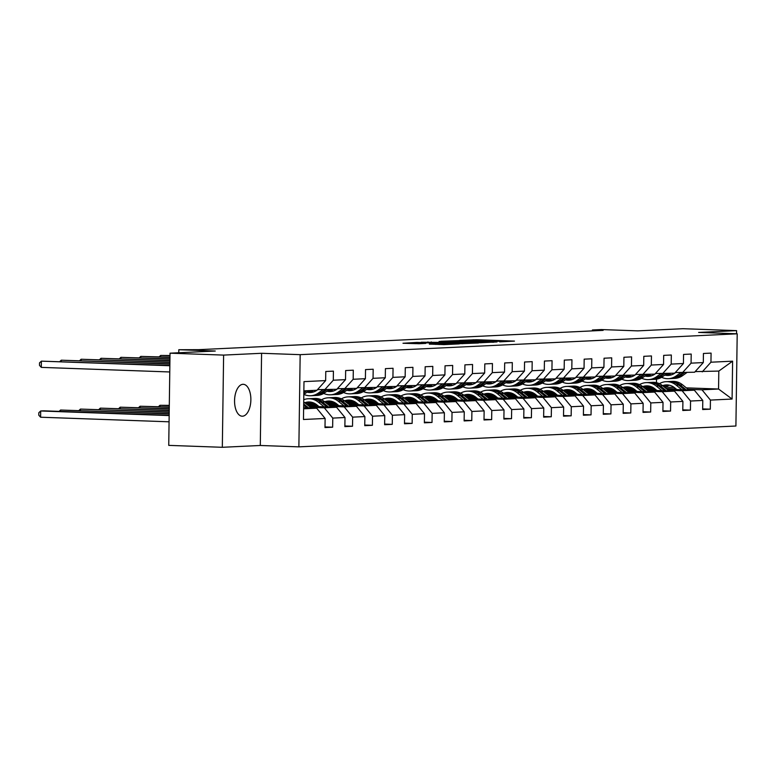 <?xml version="1.0" encoding="UTF-8"?>
<svg xmlns="http://www.w3.org/2000/svg" width="776" height="776" viewBox="0 0 776 776"><rect width="100%" height="100%" fill="white"/><g stroke="black" fill="none" stroke-linecap="round" stroke-linejoin="round"><path stroke-width="1.16" d="M499.686 341.857L514.469 341.1L476.6 339.743L459.722 340.392L498.085 341.246L501.917 341.547L499.686 341.857M242.5 416.198A15.956 8.138 92 0 0 250.861 400.203A15.956 8.138 92 0 0 243.286 384.304A15.956 8.138 92 0 0 242.936 384.304A15.956 8.138 92 0 0 234.565 400.3A15.956 8.138 92 0 0 242.151 416.198A15.956 8.138 92 0 0 242.5 416.198M429.39 344.098L444.221 344.622L459.324 343.884L416.906 342.42L402.996 343.254L419.185 343.729L425.849 343.39L415.082 342.817L424.976 342.75L453.116 343.894L429.39 344.185M736.54 333.787L736.589 330.625L683.006 328.704L637.765 330.867L601.332 329.558L592.408 329.984L603.127 330.372L198.452 349.675L178.819 349.724L178.781 352.76M223.614 355.098L222.324 447.296L260.3 445.482L261.58 353.284L223.614 355.098L170.031 353.177L215.262 351.024L178.819 349.724M261.58 353.284L300.166 354.661L737.2 333.806L735.91 426.014L298.876 446.86L300.166 354.661M736.589 330.625L698.623 332.429L737.2 333.806M479.772 342.759L497.028 341.935L459.159 340.577L440.7 341.304L479.772 342.759M478.433 342.992L460.323 343.681L421.252 342.235L449.983 342.468L454.513 342.235L439.08 341.479L478.433 342.992M222.324 447.296L168.741 445.375L170.031 353.177M324.998 426.926L332.642 427.198L332.768 418.099L345 417.517L344.874 426.616L352.517 426.247L352.644 417.149L364.875 416.566L364.749 425.665L372.393 425.296L372.519 416.208L384.75 415.616L384.624 424.714L392.268 424.356L392.394 415.257L404.626 414.675L404.5 423.764L412.143 423.405L412.269 414.306L424.501 413.724L424.375 422.823L432.019 422.454L432.154 413.356L444.386 412.774L444.26 421.872L451.904 421.504L452.03 412.415L464.261 411.823L464.135 420.922L471.779 420.553L471.905 411.464L484.137 410.882L484.011 419.971L491.654 419.612L491.78 410.514L504.012 409.932L503.886 419.03L511.529 418.662L511.656 409.563L523.887 408.981L523.761 418.08L531.405 417.711L531.531 408.622L543.763 408.03L543.637 417.129L551.28 416.76L551.416 407.672L563.648 407.09L563.512 416.178L571.165 415.82L571.291 406.721L583.523 406.139L583.397 415.228L591.04 414.869L591.167 405.77L603.398 405.188L603.272 414.287L610.916 413.918L611.042 404.82L623.273 404.238L623.147 413.336L630.791 412.968L630.917 403.879L643.149 403.297L643.023 412.386L650.666 412.027L650.792 402.928L663.024 402.346L662.898 411.435L670.542 411.076L670.677 401.978L682.909 401.396L682.773 410.494L690.427 410.126L690.553 401.027L702.784 400.445L702.658 409.544L710.302 409.175L710.428 400.086L732.088 399.048L732.612 361.17L718.809 371.074L695.15 371.617M332.642 427.198L324.998 427.557L325.125 418.468L303.464 419.496L303.988 381.627L325.648 380.589L325.774 371.491L333.418 371.132L333.292 380.221L345.524 379.639L345.65 370.55L353.303 370.181L353.167 379.28L365.399 378.688L365.535 369.599L373.178 369.23L373.052 378.329L385.284 377.747L385.41 368.649L393.054 368.28L392.928 377.378L405.159 376.796L405.285 367.698L412.929 367.339L412.803 376.428L425.035 375.846L425.161 366.757L432.804 366.388L432.678 375.487L444.91 374.895L445.036 365.806L452.68 365.438L452.553 374.536L464.785 373.954L464.911 364.856L472.565 364.487L472.429 373.586L484.66 373.004L484.796 363.905L492.44 363.546L492.314 372.635L504.545 372.053L504.672 362.955L512.315 362.596L512.189 371.694L524.421 371.103L524.547 362.014L532.19 361.645L532.064 370.744L544.296 370.162L544.422 361.063L552.066 360.695L551.94 369.793L564.171 369.211L564.298 360.113L571.941 359.754L571.815 368.842L584.047 368.26L584.173 359.162L591.816 358.803L591.69 367.892L603.922 367.31L604.058 358.221L611.701 357.852L611.575 366.951L623.807 366.369L623.933 357.27L631.577 356.902L631.451 366L643.682 365.418L643.808 356.32L651.452 355.951L651.326 365.05L663.558 364.468L663.684 355.369L671.327 355.01L671.201 364.099L683.433 363.517L683.559 354.428L691.203 354.06L691.077 363.158L703.308 362.567L703.434 353.478L711.078 353.109L710.952 362.208L732.612 361.17M309.139 406.265L336.561 407.245L324.329 407.827L310.468 407.332M317.491 389.63L336.813 389.3L345.524 379.639M324.329 407.827L332.768 418.099M336.561 407.245L345 417.517M333.292 380.221L324.581 389.882M329.014 405.315L356.436 406.294L344.204 406.876L330.343 406.381M318.199 405.945L308.315 405.596M316.88 404.878L307.558 404.548M337.376 388.689L356.688 388.349L365.399 378.688M344.204 406.876L352.644 417.149M356.436 406.294L364.875 416.566M353.167 379.28L344.457 388.941M348.89 404.364L376.321 405.344L364.089 405.926L350.219 405.431M338.074 405.004L328.19 404.645M315.987 404.209L308.353 403.937M336.755 403.937L327.433 403.598M309.255 403.355L314.096 403.132M357.251 387.738L376.564 387.408L385.284 377.747M364.089 405.926L372.519 416.208M376.321 405.344L384.75 415.616M373.052 378.329L364.332 387.99M368.775 403.423L396.196 404.403L383.965 404.985L370.094 404.49M357.959 404.053L348.065 403.704M335.863 403.268L328.238 402.986M356.63 402.986L347.318 402.657M329.131 402.414L333.971 402.181M377.126 386.787L396.449 386.458L405.159 376.796M383.965 404.985L392.394 415.257M396.196 404.403L404.626 414.675M392.928 377.378L384.217 387.04M388.65 402.472L416.072 403.452L403.84 404.034L389.969 403.539M377.834 403.103L367.94 402.754M355.738 402.317L348.114 402.046M376.505 402.036L367.194 401.706M349.006 401.464L353.846 401.231M397.002 385.837L416.324 385.507L425.035 375.846M403.84 404.034L412.269 414.306M416.072 403.452L424.501 413.724M412.803 376.428L404.092 386.089M408.525 401.522L435.947 402.501L423.715 403.084L409.844 402.589M397.71 402.152L387.825 401.803M375.613 401.367L367.989 401.095M396.381 401.085L387.069 400.755M368.881 400.513L373.731 400.28M416.877 384.886L436.199 384.556L444.91 374.895M423.715 403.084L432.154 413.356M435.947 402.501L444.386 412.774M432.678 375.487L423.968 385.148M428.4 400.571L455.822 401.551L443.591 402.133L429.729 401.638M417.585 401.211L407.701 400.852M395.488 400.416L387.864 400.144M416.266 400.144L406.944 399.805M388.757 399.562L393.607 399.339M436.752 383.945L456.075 383.616L464.785 373.954M443.591 402.133L452.03 412.415M455.822 401.551L464.261 411.823M452.553 374.536L443.843 384.198M448.276 399.621L475.698 400.61L463.466 401.192L449.605 400.697M437.46 400.261L427.576 399.902M415.373 399.465L407.74 399.194M436.141 399.194L426.819 398.854M408.642 398.621L413.482 398.389M456.637 382.995L475.95 382.665L484.66 373.004M463.466 401.192L471.905 411.464M475.698 400.61L484.137 410.882M472.429 373.586L463.718 383.247M468.151 398.68L495.583 399.659L483.351 400.241L469.48 399.747M457.336 399.31L447.451 398.961M435.249 398.524L427.615 398.253M456.016 398.243L446.695 397.913M428.517 397.671L433.357 397.438M476.512 382.044L495.825 381.714L504.545 372.053M483.351 400.241L491.78 410.514M495.583 399.659L504.012 409.932M492.314 372.635L483.594 382.296M488.036 397.729L515.458 398.709L503.226 399.291L489.355 398.796M477.221 398.36L467.327 398.01M455.124 397.574L447.5 397.302M475.892 397.293L466.58 396.963M448.392 396.72L453.233 396.488M496.388 381.094L515.71 380.764L524.421 371.103M503.226 399.291L511.656 409.563M515.458 398.709L523.887 408.981M512.189 371.694L503.478 381.355M507.911 396.779L535.333 397.758L523.102 398.34L509.231 397.845M497.096 397.419L487.202 397.06M474.999 396.623L467.375 396.352M495.767 396.342L486.455 396.012M468.267 395.77L473.108 395.547M516.263 380.153L535.585 379.823L544.296 370.162M523.102 398.34L531.531 408.622M535.333 397.758L543.763 408.03M532.064 370.744L523.354 380.405M527.787 395.828L555.209 396.808L542.977 397.399L529.106 396.905M516.971 396.468L507.087 396.109M494.875 395.673L487.25 395.401M515.642 395.401L506.33 395.062M488.143 394.829L492.993 394.596M536.138 379.202L555.461 378.872L564.171 369.211M542.977 397.399L551.416 407.672M555.209 396.808L563.648 407.09M551.94 369.793L543.229 379.454M547.662 394.887L575.084 395.867L562.852 396.449L548.991 395.954M536.846 395.517L526.962 395.168M514.75 394.732L507.126 394.46M535.527 394.45L526.206 394.121M508.018 393.878L512.868 393.645M556.014 378.251L575.336 377.922L584.047 368.26M562.852 396.449L571.291 406.721M575.084 395.867L583.523 406.139M571.815 368.842L563.104 378.504M567.537 393.936L594.959 394.916L582.727 395.498L568.866 395.003M556.722 394.567L546.837 394.218M534.625 393.781L527.001 393.51M555.403 393.5L546.081 393.17M527.893 392.928L532.743 392.695M575.889 377.301L595.211 376.971L603.922 367.31M582.727 395.498L591.167 405.77M594.959 394.916L603.398 405.188M591.69 367.892L582.98 377.553M587.413 392.986L614.844 393.965L602.603 394.548L588.741 394.053M576.597 393.626L566.713 393.267M554.51 392.831L546.876 392.559M575.278 392.549L565.956 392.22M547.778 391.977L552.619 391.744M595.774 376.36L615.087 376.03L623.807 366.369M602.603 394.548L611.042 404.82M614.844 393.965L623.273 404.238M611.575 366.951L602.855 376.612M607.298 392.035L634.72 393.015L622.488 393.607L608.617 393.102M596.472 392.675L586.588 392.316M574.385 391.88L566.752 391.608M595.153 391.608L585.832 391.269M567.654 391.036L572.494 390.803M615.649 375.409L634.972 375.08L643.682 365.418M622.488 393.607L630.917 403.879M634.72 393.015L643.149 403.297M631.451 366L622.73 375.662M627.173 391.094L654.595 392.074L642.363 392.656L628.492 392.161M616.357 391.725L606.463 391.376M594.261 390.939L586.637 390.658M615.028 390.658L605.716 390.328M587.529 390.085L592.369 389.853M635.525 374.459L654.847 374.129L663.558 364.468M642.363 392.656L650.792 402.928M654.595 392.074L663.024 402.346M651.326 365.05L642.615 374.711M647.048 390.144L674.47 391.123L662.238 391.705L648.367 391.211M636.233 390.774L626.339 390.425M614.136 389.988L606.512 389.717M634.904 389.707L625.592 389.377M607.404 389.135L612.254 388.902M655.4 373.508L674.722 373.178L683.433 363.517M662.238 391.705L670.677 401.978M674.47 391.123L682.909 401.396M671.201 364.099L662.491 373.76M666.923 389.193L694.345 390.173L682.114 390.755L668.243 390.26M656.108 389.824L646.224 389.474M634.011 389.038L626.387 388.766M654.789 388.757L645.467 388.427M627.28 388.184L632.13 387.951M675.275 372.558L694.598 372.228L703.308 362.567M682.114 390.755L690.553 401.027M694.345 390.173L702.784 400.445M691.077 363.158L682.366 372.82M686.333 387.864L718.557 389.019L701.989 389.804L688.128 389.31M675.983 388.883L666.099 388.524M653.887 388.087L646.262 387.816M665.779 387.137L674.179 387.437M647.155 387.234L652.005 387.011M701.989 389.804L710.428 400.086M718.809 371.074L718.557 389.019L732.088 399.048M710.952 362.208L702.241 371.869M260.3 445.482L298.876 446.86M592.408 329.984L592.398 330.886M656.457 382.684L656.506 379.154M303.61 408.816L316.686 408.195L303.629 407.73M325.648 380.589L316.938 390.25L303.862 390.871M316.686 408.195L325.125 418.468M654.236 388.495L651.248 388.63M645.942 388.058L654.255 388.349M702.668 408.904L710.302 409.175M682.783 409.854L690.427 410.126M626.057 388.999L634.38 389.3M634.361 389.436L631.373 389.581M662.908 410.805L670.542 411.076M606.182 389.95L614.505 390.25M614.485 390.386L611.498 390.532M643.032 411.746L650.666 412.027M586.307 390.9L594.629 391.201M594.6 391.337L591.613 391.482M623.157 412.696L630.791 412.968M566.432 391.851L574.754 392.142M574.725 392.287L571.737 392.423M603.282 413.647L610.916 413.918M546.556 392.801L554.879 393.092M554.85 393.228L551.862 393.374M583.407 414.597L591.04 414.869M526.681 393.742L534.994 394.043M534.974 394.179L531.987 394.324M563.522 415.548L571.165 415.82M506.796 394.693L515.118 394.994M515.099 395.13L512.111 395.275M543.646 416.489L551.28 416.76M486.921 395.644L495.243 395.935M495.224 396.08L492.236 396.216M523.771 417.44L531.405 417.711M467.045 396.594L475.368 396.885M475.349 397.031L472.351 397.166M503.896 418.39L511.529 418.662M447.17 397.535L455.493 397.836M455.464 397.972L452.476 398.117M484.02 419.341L491.654 419.612M427.295 398.486L435.617 398.786M435.588 398.922L432.601 399.068M464.145 420.282L471.779 420.553M407.419 399.436L415.732 399.737M415.713 399.873L412.725 400.018M444.26 421.232L451.904 421.504M387.534 400.387L395.857 400.678M395.838 400.823L392.85 400.959M424.385 422.183L432.019 422.454M367.659 401.328L375.982 401.628M375.962 401.764L372.975 401.91M404.509 423.133L412.143 423.405M347.784 402.278L356.106 402.579M356.087 402.715L353.099 402.86M384.634 424.074L392.268 424.356M327.909 403.229L336.231 403.53M336.202 403.665L333.214 403.811M364.759 425.025L372.393 425.296M308.033 404.18L316.356 404.471M316.327 404.616L313.339 404.752M344.884 425.975L352.517 426.247M493.555 342.022L454.455 340.955L493.555 342.274M462.564 343.031L469.257 342.711L452.583 342.623L462.564 343.031L462.554 343.72M669.416 385.206A15.84 13.609 -92.7 0 0 665.08 387.699M688.952 389.979L682.55 384.809A19.08 16.393 -92.7 0 0 672.423 381.375L669.998 381.491A19.08 16.393 -92.7 0 0 669.242 381.55M681.891 389.727L676.177 385.119A19.08 16.393 -92.7 0 0 666.05 381.676A19.08 16.393 -92.7 0 0 659.377 383.693M676.808 389.542L674.616 387.767A15.84 13.609 -92.7 0 0 666.206 384.915A15.84 13.609 -92.7 0 0 662.568 385.682M686.265 389.882L680.125 384.925A19.08 16.393 -92.7 0 0 669.998 381.491M663.975 386.807A15.84 13.609 87.3 0 1 668.184 384.993M666.05 381.676L668.476 381.559A19.08 16.393 87.3 0 1 678.602 385.003L684.577 389.824M667.418 384.925A15.84 13.609 -92.7 0 0 663.364 386.322M675.566 372.577L674.819 373.12A15.84 13.609 87.3 0 1 668.291 375.438A15.84 13.609 87.3 0 1 664.809 375.08M680.649 372.752L676.303 375.875A19.08 16.393 87.3 0 1 668.446 378.678A19.08 16.393 87.3 0 1 661.608 377.301M686.808 372.606L682.676 375.574A19.08 16.393 87.3 0 1 674.819 378.368L672.394 378.484A19.08 16.393 -92.7 0 0 680.261 375.691L684.383 372.722M671.453 374.847A15.84 13.609 87.3 0 1 668.039 373.498M682.861 372.79L678.728 375.768A19.08 16.393 87.3 0 1 670.862 378.562L668.446 378.678M665.672 374.459A15.84 13.609 -92.7 0 0 669.494 375.312M671.628 378.504A19.08 16.393 -92.7 0 0 672.394 378.484M670.26 375.177A15.84 13.609 87.3 0 1 666.322 373.993M649.531 386.157A15.84 13.609 -92.7 0 0 645.205 388.65M669.077 390.929L662.675 385.759A19.08 16.393 -92.7 0 0 652.548 382.325L650.123 382.442A19.08 16.393 -92.7 0 0 649.357 382.5M662.015 390.677L656.302 386.07A19.08 16.393 -92.7 0 0 646.175 382.626A19.08 16.393 -92.7 0 0 639.502 384.644M656.933 390.493L654.731 388.718A15.84 13.609 -92.7 0 0 646.33 385.866A15.84 13.609 -92.7 0 0 642.693 386.623M666.39 390.832L660.25 385.876A19.08 16.393 -92.7 0 0 650.123 382.442M644.099 387.757A15.84 13.609 87.3 0 1 648.309 385.944M646.175 382.626L648.6 382.51A19.08 16.393 87.3 0 1 658.717 385.953L664.692 390.774M647.543 385.866A15.84 13.609 -92.7 0 0 643.488 387.272M629.656 387.098A15.84 13.609 -92.7 0 0 625.32 389.6M649.202 391.88L642.79 386.71A19.08 16.393 -92.7 0 0 632.673 383.276L630.248 383.383A19.08 16.393 -92.7 0 0 629.481 383.441M642.14 391.628L636.427 387.011A19.08 16.393 -92.7 0 0 626.3 383.577A19.08 16.393 -92.7 0 0 619.626 385.594M637.057 391.444L634.855 389.668A15.84 13.609 -92.7 0 0 626.455 386.817A15.84 13.609 -92.7 0 0 622.818 387.573M646.515 391.783L640.375 386.826A19.08 16.393 -92.7 0 0 630.248 383.383M624.214 388.708A15.84 13.609 87.3 0 1 628.434 386.885M626.3 383.577L628.715 383.46A19.08 16.393 87.3 0 1 638.842 386.894L644.817 391.725M627.668 386.817A15.84 13.609 -92.7 0 0 623.613 388.213M655.691 373.518L654.934 374.061A15.84 13.609 87.3 0 1 648.416 376.389A15.84 13.609 87.3 0 1 644.934 376.03M660.774 373.702L656.428 376.826A19.08 16.393 87.3 0 1 648.571 379.619A19.08 16.393 87.3 0 1 641.733 378.251M666.933 373.557L662.801 376.525A19.08 16.393 87.3 0 1 654.934 379.319L652.519 379.435A19.08 16.393 -92.7 0 0 660.376 376.641L664.508 373.663M651.578 375.788A15.84 13.609 87.3 0 1 648.164 374.449M662.985 373.741L658.853 376.709A19.08 16.393 87.3 0 1 650.986 379.503L648.571 379.619M645.797 375.409A15.84 13.609 -92.7 0 0 649.619 376.263M651.753 379.454A19.08 16.393 -92.7 0 0 652.519 379.435M650.375 376.127A15.84 13.609 87.3 0 1 646.447 374.934M635.816 374.469L635.059 375.012A15.84 13.609 87.3 0 1 628.531 377.33A15.84 13.609 87.3 0 1 625.049 376.981M640.898 374.653L636.553 377.776A19.08 16.393 87.3 0 1 628.686 380.57A19.08 16.393 87.3 0 1 621.857 379.202M647.058 374.498L642.926 377.475A19.08 16.393 87.3 0 1 635.059 380.269L632.644 380.385A19.08 16.393 -92.7 0 0 640.501 377.592L644.633 374.614M631.703 376.738A15.84 13.609 87.3 0 1 628.288 375.4M643.1 374.692L638.978 377.66A19.08 16.393 87.3 0 1 631.111 380.453L628.686 380.57M625.922 376.35A15.84 13.609 -92.7 0 0 629.743 377.214M631.877 380.395A19.08 16.393 -92.7 0 0 632.644 380.385M630.5 377.068A15.84 13.609 87.3 0 1 626.572 375.885M609.781 388.048A15.84 13.609 -92.7 0 0 605.445 390.551M629.317 392.821L622.915 387.66A19.08 16.393 -92.7 0 0 612.788 384.217L610.372 384.333A19.08 16.393 -92.7 0 0 609.606 384.392M622.265 392.569L616.551 387.961A19.08 16.393 -92.7 0 0 606.425 384.527A19.08 16.393 -92.7 0 0 599.751 386.545M617.182 392.394L614.98 390.619A15.84 13.609 -92.7 0 0 606.58 387.757A15.84 13.609 -92.7 0 0 602.933 388.524M626.639 392.734L620.499 387.777A19.08 16.393 -92.7 0 0 610.372 384.333M604.339 389.659A15.84 13.609 87.3 0 1 608.559 387.835M606.425 384.527L608.84 384.411A19.08 16.393 87.3 0 1 618.967 387.845L624.942 392.666M607.792 387.767A15.84 13.609 -92.7 0 0 603.728 389.164M589.905 388.999A15.84 13.609 -92.7 0 0 585.57 391.502M609.441 393.772L603.039 388.611A19.08 16.393 -92.7 0 0 592.913 385.168L590.497 385.284A19.08 16.393 -92.7 0 0 589.731 385.342M602.38 393.519L596.666 388.912A19.08 16.393 -92.7 0 0 586.54 385.468A19.08 16.393 -92.7 0 0 579.876 387.486M597.307 393.345L595.105 391.56A15.84 13.609 -92.7 0 0 586.695 388.708A15.84 13.609 -92.7 0 0 583.057 389.474M606.764 393.675L600.624 388.718A19.08 16.393 -92.7 0 0 590.497 385.284M584.464 390.6A15.84 13.609 87.3 0 1 588.683 388.786M586.54 385.468L588.965 385.362A19.08 16.393 87.3 0 1 599.091 388.795L605.067 393.616M587.907 388.718A15.84 13.609 -92.7 0 0 583.853 390.115M570.03 389.95A15.84 13.609 -92.7 0 0 565.694 392.443M589.566 394.722L583.164 389.552A19.08 16.393 -92.7 0 0 573.037 386.118L570.612 386.235A19.08 16.393 -92.7 0 0 569.856 386.293M582.504 394.47L576.791 389.862A19.08 16.393 -92.7 0 0 566.664 386.419A19.08 16.393 -92.7 0 0 559.991 388.436M577.431 394.286L575.229 392.51A15.84 13.609 -92.7 0 0 566.82 389.659A15.84 13.609 -92.7 0 0 563.182 390.415M586.889 394.625L580.739 389.668A19.08 16.393 -92.7 0 0 570.612 386.235M564.588 391.55A15.84 13.609 87.3 0 1 568.808 389.736M566.664 386.419L569.089 386.303A19.08 16.393 87.3 0 1 579.216 389.746L585.191 394.567M568.032 389.668A15.84 13.609 -92.7 0 0 563.977 391.065M615.94 375.419L615.184 375.962A15.84 13.609 87.3 0 1 608.656 378.281A15.84 13.609 87.3 0 1 605.173 377.922M621.023 375.603L616.678 378.727A19.08 16.393 87.3 0 1 608.811 381.52A19.08 16.393 87.3 0 1 601.982 380.143M627.183 375.448L623.05 378.416A19.08 16.393 87.3 0 1 615.184 381.22L612.759 381.336A19.08 16.393 -92.7 0 0 620.625 378.533L624.758 375.565M611.827 377.689A15.84 13.609 87.3 0 1 608.403 376.341M623.225 375.632L619.093 378.61A19.08 16.393 87.3 0 1 611.236 381.404L608.811 381.52M606.046 377.301A15.84 13.609 -92.7 0 0 609.868 378.164M612.002 381.346A19.08 16.393 -92.7 0 0 612.759 381.336M610.625 378.019A15.84 13.609 87.3 0 1 606.696 376.835M596.065 376.37L595.308 376.913A15.84 13.609 87.3 0 1 588.78 379.231A15.84 13.609 87.3 0 1 585.298 378.872M601.148 376.544L596.802 379.668A19.08 16.393 87.3 0 1 588.935 382.471A19.08 16.393 87.3 0 1 582.107 381.094M607.298 376.399L603.165 379.367A19.08 16.393 87.3 0 1 595.308 382.161L592.883 382.277A19.08 16.393 -92.7 0 0 600.75 379.483L604.882 376.515M591.942 378.639A15.84 13.609 87.3 0 1 588.528 377.291M603.35 376.583L599.217 379.561A19.08 16.393 87.3 0 1 591.361 382.355L588.935 382.471M586.171 378.251A15.84 13.609 -92.7 0 0 589.993 379.105M592.117 382.296A19.08 16.393 -92.7 0 0 592.883 382.277M590.749 378.969A15.84 13.609 87.3 0 1 586.811 377.786M576.19 377.311L575.433 377.854A15.84 13.609 87.3 0 1 568.905 380.182A15.84 13.609 87.3 0 1 565.423 379.823M581.263 377.495L576.927 380.618A19.08 16.393 87.3 0 1 569.06 383.412A19.08 16.393 87.3 0 1 562.222 382.044M587.422 377.349L583.29 380.318A19.08 16.393 87.3 0 1 575.433 383.111L573.008 383.228A19.08 16.393 -92.7 0 0 580.875 380.434L585.007 377.456M572.067 379.59A15.84 13.609 87.3 0 1 568.653 378.242M583.474 377.534L579.342 380.502A19.08 16.393 87.3 0 1 571.485 383.305L569.06 383.412M566.286 379.202A15.84 13.609 -92.7 0 0 570.108 380.056M572.242 383.247A19.08 16.393 -92.7 0 0 573.008 383.228M570.874 379.92A15.84 13.609 87.3 0 1 566.936 378.736M556.314 378.261L555.558 378.804A15.84 13.609 87.3 0 1 549.03 381.123A15.84 13.609 87.3 0 1 545.547 380.774M561.387 378.445L557.042 381.569A19.08 16.393 87.3 0 1 549.185 384.363A19.08 16.393 87.3 0 1 542.346 382.995M567.547 378.29L563.415 381.268A19.08 16.393 87.3 0 1 555.558 384.062L553.133 384.178A19.08 16.393 -92.7 0 0 561 381.385L565.122 378.407M552.192 380.531A15.84 13.609 87.3 0 1 548.778 379.192M563.599 378.484L559.467 381.452A19.08 16.393 87.3 0 1 551.6 384.246L549.185 384.363M546.411 380.143A15.84 13.609 -92.7 0 0 550.232 381.006M552.366 384.188A19.08 16.393 -92.7 0 0 553.133 384.178M550.999 380.861A15.84 13.609 87.3 0 1 547.061 379.677M536.429 379.212L535.683 379.755A15.84 13.609 87.3 0 1 529.154 382.073A15.84 13.609 87.3 0 1 525.672 381.714M541.512 379.396L537.167 382.519A19.08 16.393 87.3 0 1 529.31 385.313A19.08 16.393 87.3 0 1 522.471 383.936M547.672 379.241L543.539 382.209A19.08 16.393 87.3 0 1 535.673 385.012L533.257 385.129A19.08 16.393 -92.7 0 0 541.115 382.325L545.247 379.357M532.317 381.482A15.84 13.609 87.3 0 1 528.902 380.133M543.724 379.435L539.592 382.403A19.08 16.393 87.3 0 1 531.725 385.197L529.31 385.313M526.535 381.094A15.84 13.609 -92.7 0 0 530.357 381.957M532.491 385.139A19.08 16.393 -92.7 0 0 533.257 385.129M531.114 381.811A15.84 13.609 87.3 0 1 527.185 380.628M516.554 380.162L515.798 380.706A15.84 13.609 87.3 0 1 509.279 383.024A15.84 13.609 87.3 0 1 505.787 382.665M521.637 380.337L517.291 383.47A19.08 16.393 87.3 0 1 509.425 386.264A19.08 16.393 87.3 0 1 502.596 384.886M527.796 380.191L523.664 383.16A19.08 16.393 87.3 0 1 515.798 385.953L513.382 386.07A19.08 16.393 -92.7 0 0 521.239 383.276L525.371 380.308M512.441 382.432A15.84 13.609 87.3 0 1 509.027 381.084M523.848 380.376L519.716 383.354A19.08 16.393 87.3 0 1 511.85 386.147L509.425 386.264M506.66 382.044A15.84 13.609 -92.7 0 0 510.482 382.898M512.616 386.089A19.08 16.393 -92.7 0 0 513.382 386.07M511.238 382.762A15.84 13.609 87.3 0 1 507.31 381.579M496.679 381.103L495.922 381.647A15.84 13.609 87.3 0 1 489.394 383.975A15.84 13.609 87.3 0 1 485.912 383.616M501.762 381.288L497.416 384.411A19.08 16.393 87.3 0 1 489.549 387.214A19.08 16.393 87.3 0 1 482.72 385.837M507.921 381.142L503.789 384.11A19.08 16.393 87.3 0 1 495.922 386.904L493.497 387.02A19.08 16.393 -92.7 0 0 501.364 384.227L505.496 381.259M492.566 383.383A15.84 13.609 87.3 0 1 489.142 382.035M503.963 381.326L499.831 384.295A19.08 16.393 87.3 0 1 491.974 387.098L489.549 387.214M486.785 382.995A15.84 13.609 -92.7 0 0 490.607 383.848M492.741 387.04A19.08 16.393 -92.7 0 0 493.497 387.02M491.363 383.713A15.84 13.609 87.3 0 1 487.435 382.529M476.803 382.054L476.047 382.597A15.84 13.609 87.3 0 1 469.519 384.915A15.84 13.609 87.3 0 1 466.036 384.566M481.886 382.238L477.541 385.362A19.08 16.393 87.3 0 1 469.674 388.155A19.08 16.393 87.3 0 1 462.845 386.787M488.036 382.083L483.914 385.061A19.08 16.393 87.3 0 1 476.047 387.855L473.622 387.971A19.08 16.393 -92.7 0 0 481.489 385.177L485.621 382.199M472.681 384.324A15.84 13.609 87.3 0 1 469.267 382.985M484.088 382.277L479.956 385.245A19.08 16.393 87.3 0 1 472.099 388.039L469.674 388.155M466.91 383.936A15.84 13.609 -92.7 0 0 470.731 384.799M472.856 387.981A19.08 16.393 -92.7 0 0 473.622 387.971M471.488 384.654A15.84 13.609 87.3 0 1 467.55 383.47M456.928 383.005L456.172 383.548A15.84 13.609 87.3 0 1 449.644 385.866A15.84 13.609 87.3 0 1 446.161 385.517M462.001 383.189L457.665 386.312A19.08 16.393 87.3 0 1 449.799 389.106A19.08 16.393 87.3 0 1 442.96 387.728M468.161 383.034L464.029 386.011A19.08 16.393 87.3 0 1 456.172 388.805L453.747 388.921A19.08 16.393 -92.7 0 0 461.613 386.118L465.745 383.15M452.806 385.274A15.84 13.609 87.3 0 1 449.391 383.936M464.213 383.228L460.081 386.196A19.08 16.393 87.3 0 1 452.224 388.989L449.799 389.106M447.024 384.886A15.84 13.609 -92.7 0 0 450.856 385.75M452.98 388.931A19.08 16.393 -92.7 0 0 453.747 388.921M451.613 385.604A15.84 13.609 87.3 0 1 447.674 384.421M437.053 383.955L436.296 384.498A15.84 13.609 87.3 0 1 429.768 386.817A15.84 13.609 87.3 0 1 426.286 386.458M442.126 384.13L437.78 387.263A19.08 16.393 87.3 0 1 429.923 390.056A19.08 16.393 87.3 0 1 423.085 388.679M448.285 383.984L444.153 386.952A19.08 16.393 87.3 0 1 436.296 389.746L433.871 389.862A19.08 16.393 -92.7 0 0 441.738 387.069L445.86 384.101M432.93 386.225A15.84 13.609 87.3 0 1 429.516 384.877M444.338 384.168L440.205 387.146A19.08 16.393 87.3 0 1 432.339 389.94L429.923 390.056M427.149 385.837A15.84 13.609 -92.7 0 0 430.971 386.7M433.105 389.882A19.08 16.393 -92.7 0 0 433.871 389.862M431.737 386.555A15.84 13.609 87.3 0 1 427.799 385.371M417.168 384.906L416.421 385.449A15.84 13.609 87.3 0 1 409.893 387.767A15.84 13.609 87.3 0 1 406.411 387.408M422.251 385.08L417.905 388.204A19.08 16.393 87.3 0 1 410.048 391.007A19.08 16.393 87.3 0 1 403.21 389.63M428.41 384.935L424.278 387.903A19.08 16.393 87.3 0 1 416.411 390.697L413.996 390.813A19.08 16.393 -92.7 0 0 421.853 388.019L425.985 385.051M413.055 387.175A15.84 13.609 87.3 0 1 409.641 385.827M424.462 385.119L420.33 388.087A19.08 16.393 87.3 0 1 412.463 390.891L410.048 391.007M407.274 386.787A15.84 13.609 -92.7 0 0 411.096 387.641M169.993 355.786L160.651 355.457L169.993 355.524M413.23 390.832A19.08 16.393 -92.7 0 0 413.996 390.813M411.852 387.505A15.84 13.609 87.3 0 1 407.924 386.322M159.206 356.795L160.651 355.457L160.632 356.844M397.293 385.847L396.536 386.39A15.84 13.609 87.3 0 1 390.018 388.718A15.84 13.609 87.3 0 1 386.526 388.359M402.375 386.031L398.03 389.154A19.08 16.393 87.3 0 1 390.163 391.948A19.08 16.393 87.3 0 1 383.334 390.58M408.535 385.876L404.403 388.854A19.08 16.393 87.3 0 1 396.536 391.647L394.121 391.764A19.08 16.393 -92.7 0 0 401.978 388.97L406.11 385.992M393.18 388.116A15.84 13.609 87.3 0 1 389.765 386.778M404.587 386.07L400.455 389.038A19.08 16.393 87.3 0 1 392.588 391.832L390.163 391.948M387.399 387.738A15.84 13.609 -92.7 0 0 391.22 388.592M169.963 357.445L140.776 356.407L169.973 357.183M393.354 391.783A19.08 16.393 -92.7 0 0 394.121 391.764M391.977 388.456A15.84 13.609 87.3 0 1 388.048 387.263M139.331 357.746L140.776 356.407L140.757 357.794M377.417 386.797L376.661 387.34A15.84 13.609 87.3 0 1 370.133 389.659A15.84 13.609 87.3 0 1 366.65 389.31M382.5 386.981L378.154 390.105A19.08 16.393 87.3 0 1 370.288 392.899A19.08 16.393 87.3 0 1 363.459 391.521M388.66 386.826L384.527 389.804A19.08 16.393 87.3 0 1 376.661 392.598L374.245 392.714A19.08 16.393 -92.7 0 0 382.102 389.911L386.235 386.943M373.305 389.067A15.84 13.609 87.3 0 1 369.88 387.728M384.702 387.02L380.57 389.988A19.08 16.393 87.3 0 1 372.713 392.782L370.288 392.899M367.523 388.679A15.84 13.609 -92.7 0 0 371.345 389.542M169.944 359.104L120.891 357.348L169.944 358.842M373.479 392.724A19.08 16.393 -92.7 0 0 374.245 392.714M372.102 389.397A15.84 13.609 87.3 0 1 368.173 388.213M119.446 358.696L120.891 357.348L120.872 358.745M357.542 387.748L356.785 388.291A15.84 13.609 87.3 0 1 350.257 390.609A15.84 13.609 87.3 0 1 346.775 390.25M362.625 387.932L358.279 391.055A19.08 16.393 87.3 0 1 350.412 393.849A19.08 16.393 87.3 0 1 343.584 392.472M368.775 387.777L364.652 390.745A19.08 16.393 87.3 0 1 356.785 393.548L354.36 393.655A19.08 16.393 -92.7 0 0 362.227 390.861L366.359 387.893M353.42 390.018A15.84 13.609 87.3 0 1 350.005 388.669M364.827 387.961L360.695 390.939A19.08 16.393 87.3 0 1 352.837 393.733L350.412 393.849M347.648 389.63A15.84 13.609 -92.7 0 0 351.47 390.493M169.925 360.762L101.016 358.299L169.925 360.5M353.594 393.675A19.08 16.393 -92.7 0 0 354.36 393.655M352.226 390.347A15.84 13.609 87.3 0 1 348.288 389.164M99.571 359.647L101.016 358.299L100.996 359.695M337.667 388.698L336.91 389.242A15.84 13.609 87.3 0 1 330.382 391.56A15.84 13.609 87.3 0 1 326.9 391.201M342.74 388.873L338.404 391.996A19.08 16.393 87.3 0 1 330.537 394.8A19.08 16.393 87.3 0 1 323.699 393.422M348.899 388.727L344.767 391.696A19.08 16.393 87.3 0 1 336.91 394.489L334.485 394.606A19.08 16.393 -92.7 0 0 342.352 391.812L346.484 388.844M333.544 390.968A15.84 13.609 87.3 0 1 330.13 389.62M344.951 388.912L340.819 391.89A19.08 16.393 87.3 0 1 332.962 394.683L330.537 394.8M327.763 390.58A15.84 13.609 -92.7 0 0 331.595 391.434M169.895 362.421L81.141 359.249L169.905 362.159M333.719 394.625A19.08 16.393 -92.7 0 0 334.485 394.606M332.351 391.298A15.84 13.609 87.3 0 1 328.413 390.115M79.695 360.588L81.141 359.249L81.121 360.646M317.791 389.639L317.035 390.183A15.84 13.609 87.3 0 1 310.507 392.51A15.84 13.609 87.3 0 1 307.024 392.152M322.865 389.824L318.519 392.947A19.08 16.393 87.3 0 1 310.662 395.741A19.08 16.393 87.3 0 1 303.823 394.373M329.024 389.678L324.892 392.646A19.08 16.393 87.3 0 1 317.035 395.44L314.61 395.556A19.08 16.393 -92.7 0 0 322.476 392.763L326.609 389.785M313.669 391.919A15.84 13.609 87.3 0 1 310.255 390.57M325.076 389.862L320.944 392.831A19.08 16.393 87.3 0 1 313.077 395.634L310.662 395.741M307.888 391.531A15.84 13.609 -92.7 0 0 311.709 392.384M169.876 364.08L61.265 360.2L169.876 363.808M313.844 395.576A19.08 16.393 -92.7 0 0 314.61 395.556M312.476 392.249A15.84 13.609 87.3 0 1 308.538 391.055M59.82 361.538L61.265 360.2L61.246 361.587M309.149 390.619L305.017 393.597A19.08 16.393 87.3 0 1 303.814 394.383M169.847 365.738L41.39 361.15L169.857 365.467M305.201 390.813L303.843 391.783M303.833 392.821L306.724 390.735M169.76 371.966L41.303 367.378L41.39 361.15L39.527 362.867L39.498 365.36L41.303 367.378M550.155 390.9A15.84 13.609 -92.7 0 0 545.819 393.393M569.691 395.673L563.289 390.503A19.08 16.393 -92.7 0 0 553.162 387.069L550.737 387.185A19.08 16.393 -92.7 0 0 549.98 387.234M562.629 395.42L556.916 390.803A19.08 16.393 -92.7 0 0 546.789 387.37A19.08 16.393 -92.7 0 0 540.115 389.387M557.546 395.236L555.354 393.461A15.84 13.609 -92.7 0 0 546.944 390.609A15.84 13.609 -92.7 0 0 543.307 391.366M567.004 395.576L560.864 390.619A19.08 16.393 -92.7 0 0 550.737 387.185M544.713 392.501A15.84 13.609 87.3 0 1 548.923 390.677M546.789 387.37L549.214 387.253A19.08 16.393 87.3 0 1 559.341 390.697L565.316 395.517M548.157 390.609A15.84 13.609 -92.7 0 0 544.102 392.006M530.27 391.841A15.84 13.609 -92.7 0 0 525.944 394.344M549.815 396.623L543.413 391.453A19.08 16.393 -92.7 0 0 533.287 388.01L530.862 388.126A19.08 16.393 -92.7 0 0 530.095 388.184M542.754 396.371L537.04 391.754A19.08 16.393 -92.7 0 0 526.914 388.32A19.08 16.393 -92.7 0 0 520.24 390.338M537.671 396.187L535.469 394.412A15.84 13.609 -92.7 0 0 527.069 391.56A15.84 13.609 -92.7 0 0 523.431 392.316M547.128 396.526L540.988 391.57A19.08 16.393 -92.7 0 0 530.862 388.126M524.838 393.451A15.84 13.609 87.3 0 1 529.048 391.628M526.914 388.32L529.339 388.204A19.08 16.393 87.3 0 1 539.456 391.637L545.441 396.458M528.281 391.56A15.84 13.609 -92.7 0 0 524.227 392.957M510.395 392.792A15.84 13.609 -92.7 0 0 506.059 395.294M529.94 397.564L523.538 392.404A19.08 16.393 -92.7 0 0 513.411 388.96L510.986 389.077A19.08 16.393 -92.7 0 0 510.22 389.135M522.878 397.312L517.165 392.704A19.08 16.393 -92.7 0 0 507.038 389.261A19.08 16.393 -92.7 0 0 500.365 391.288M517.796 397.137L515.594 395.362A15.84 13.609 -92.7 0 0 507.194 392.501A15.84 13.609 -92.7 0 0 503.556 393.267M527.253 397.467L521.113 392.52A19.08 16.393 -92.7 0 0 510.986 389.077M504.953 394.402A15.84 13.609 87.3 0 1 509.172 392.578M507.038 389.261L509.454 389.154A19.08 16.393 87.3 0 1 519.58 392.588L525.556 397.409M508.406 392.51A15.84 13.609 -92.7 0 0 504.352 393.907M490.519 393.742A15.84 13.609 -92.7 0 0 486.183 396.235M510.055 398.515L503.653 393.345A19.08 16.393 -92.7 0 0 493.526 389.911L491.111 390.027A19.08 16.393 -92.7 0 0 490.345 390.085M503.003 398.263L497.29 393.655A19.08 16.393 -92.7 0 0 487.163 390.212A19.08 16.393 -92.7 0 0 480.49 392.229M497.92 398.078L495.719 396.303A15.84 13.609 -92.7 0 0 487.318 393.451A15.84 13.609 -92.7 0 0 483.671 394.218M507.378 398.418L501.238 393.461A19.08 16.393 -92.7 0 0 491.111 390.027M485.078 395.343A15.84 13.609 87.3 0 1 489.297 393.529M487.163 390.212L489.578 390.095A19.08 16.393 87.3 0 1 499.705 393.539L505.68 398.36M488.531 393.461A15.84 13.609 -92.7 0 0 484.466 394.858M470.644 394.693A15.84 13.609 -92.7 0 0 466.308 397.186M490.18 399.465L483.778 394.295A19.08 16.393 -92.7 0 0 473.651 390.861L471.236 390.978A19.08 16.393 -92.7 0 0 470.469 391.026M483.118 399.213L477.405 394.596A19.08 16.393 -92.7 0 0 467.278 391.162A19.08 16.393 -92.7 0 0 460.614 393.18M478.045 399.029L475.843 397.254A15.84 13.609 -92.7 0 0 467.433 394.402A15.84 13.609 -92.7 0 0 463.796 395.159M487.503 399.368L481.363 394.412A19.08 16.393 -92.7 0 0 471.236 390.978M465.202 396.293A15.84 13.609 87.3 0 1 469.422 394.47M467.278 391.162L469.703 391.046A19.08 16.393 87.3 0 1 479.83 394.489L485.805 399.31M468.655 394.402A15.84 13.609 -92.7 0 0 464.591 395.799M450.769 395.634A15.84 13.609 -92.7 0 0 446.433 398.136M470.305 400.416L463.902 395.246A19.08 16.393 -92.7 0 0 453.776 391.802L451.36 391.919A19.08 16.393 -92.7 0 0 450.594 391.977M463.243 400.164L457.53 395.547A19.08 16.393 -92.7 0 0 447.403 392.113A19.08 16.393 -92.7 0 0 440.729 394.13M458.17 399.98L455.968 398.204A15.84 13.609 -92.7 0 0 447.558 395.353A15.84 13.609 -92.7 0 0 443.92 396.109M467.627 400.319L461.477 395.362A19.08 16.393 -92.7 0 0 451.36 391.919M445.327 397.244A15.84 13.609 87.3 0 1 449.546 395.42M447.403 392.113L449.828 391.996A19.08 16.393 87.3 0 1 459.955 395.43L465.93 400.261M448.77 395.353A15.84 13.609 -92.7 0 0 444.716 396.749M430.893 396.584A15.84 13.609 -92.7 0 0 426.558 399.087M450.429 401.357L444.027 396.196A19.08 16.393 -92.7 0 0 433.9 392.753L431.475 392.869A19.08 16.393 -92.7 0 0 430.719 392.928M443.368 401.105L437.654 396.497A19.08 16.393 -92.7 0 0 427.527 393.063A19.08 16.393 -92.7 0 0 420.854 395.081M438.285 400.93L436.093 399.155A15.84 13.609 -92.7 0 0 427.683 396.293A15.84 13.609 -92.7 0 0 424.045 397.06M447.742 401.27L441.602 396.313A19.08 16.393 -92.7 0 0 431.475 392.869M425.452 398.195A15.84 13.609 87.3 0 1 429.671 396.371M427.527 393.063L429.952 392.947A19.08 16.393 87.3 0 1 440.079 396.381L446.055 401.202M428.895 396.303A15.84 13.609 -92.7 0 0 424.841 397.7M411.008 397.535A15.84 13.609 -92.7 0 0 406.682 400.028M430.554 402.308L424.152 397.137A19.08 16.393 -92.7 0 0 414.025 393.704L411.6 393.82A19.08 16.393 -92.7 0 0 410.834 393.878M423.492 402.055L417.779 397.448A19.08 16.393 -92.7 0 0 407.652 394.004A19.08 16.393 -92.7 0 0 400.979 396.022M418.41 401.871L416.208 400.096A15.84 13.609 -92.7 0 0 407.807 397.244A15.84 13.609 -92.7 0 0 404.17 398.01M427.867 402.21L421.727 397.254A19.08 16.393 -92.7 0 0 411.6 393.82M405.576 399.136A15.84 13.609 87.3 0 1 409.786 397.322M407.652 394.004L410.077 393.888A19.08 16.393 87.3 0 1 420.204 397.331L426.179 402.152M409.02 397.254A15.84 13.609 -92.7 0 0 404.965 398.651M169.294 405.363L159.953 405.295L169.294 405.625M158.508 406.634L159.953 405.295L159.934 406.682M391.133 398.486A15.84 13.609 -92.7 0 0 386.797 400.979M410.679 403.258L404.277 398.088A19.08 16.393 -92.7 0 0 394.15 394.654L391.725 394.771A19.08 16.393 -92.7 0 0 390.959 394.829M403.617 403.006L397.904 398.398A19.08 16.393 -92.7 0 0 387.777 394.955A19.08 16.393 -92.7 0 0 381.103 396.972M398.534 402.822L396.332 401.046A15.84 13.609 -92.7 0 0 387.932 398.195A15.84 13.609 -92.7 0 0 384.295 398.951M407.992 403.161L401.852 398.204A19.08 16.393 -92.7 0 0 391.725 394.771M385.691 400.086A15.84 13.609 87.3 0 1 389.911 398.272M387.777 394.955L390.192 394.839A19.08 16.393 87.3 0 1 400.319 398.282L406.294 403.103M389.145 398.195A15.84 13.609 -92.7 0 0 385.09 399.601M169.275 407.022L140.078 406.246L169.275 407.284M138.632 407.584L140.078 406.246L140.058 407.633M371.258 399.427A15.84 13.609 -92.7 0 0 366.922 401.929M390.794 404.209L384.392 399.039A19.08 16.393 -92.7 0 0 374.265 395.605L371.85 395.712A19.08 16.393 -92.7 0 0 371.083 395.77M383.742 403.957L378.028 399.339A19.08 16.393 -92.7 0 0 367.902 395.905A19.08 16.393 -92.7 0 0 361.228 397.923M378.659 403.772L376.457 401.997A15.84 13.609 -92.7 0 0 368.057 399.145A15.84 13.609 -92.7 0 0 364.419 399.902M388.116 404.112L381.976 399.155A19.08 16.393 -92.7 0 0 371.85 395.712M365.816 401.037A15.84 13.609 87.3 0 1 370.036 399.213M367.902 395.905L370.317 395.789A19.08 16.393 87.3 0 1 380.444 399.223L386.419 404.053M369.269 399.145A15.84 13.609 -92.7 0 0 365.215 400.542M169.255 408.68L120.202 407.187L169.246 408.942M118.757 408.535L120.202 407.187L120.183 408.583M351.382 400.377A15.84 13.609 -92.7 0 0 347.047 402.88M370.918 405.15L364.516 399.989A19.08 16.393 -92.7 0 0 354.389 396.546L351.974 396.662A19.08 16.393 -92.7 0 0 351.208 396.72M363.857 404.897L358.143 400.29A19.08 16.393 -92.7 0 0 348.026 396.856A19.08 16.393 -92.7 0 0 341.353 398.874M358.784 404.723L356.582 402.948A15.84 13.609 -92.7 0 0 348.172 400.086A15.84 13.609 -92.7 0 0 344.534 400.852M368.241 405.062L362.101 400.106A19.08 16.393 -92.7 0 0 351.974 396.662M345.941 401.987A15.84 13.609 87.3 0 1 350.16 400.164M348.026 396.856L350.442 396.74A19.08 16.393 87.3 0 1 360.568 400.173L366.544 404.994M349.394 400.096A15.84 13.609 -92.7 0 0 345.33 401.493M169.226 410.339L100.327 408.137L169.226 410.601M98.882 409.476L100.327 408.137L100.308 409.534M331.507 401.328A15.84 13.609 -92.7 0 0 327.171 403.821M351.043 406.1L344.641 400.94A19.08 16.393 -92.7 0 0 334.514 397.496L332.099 397.613A19.08 16.393 -92.7 0 0 331.333 397.671M343.981 405.848L338.268 401.24A19.08 16.393 -92.7 0 0 328.141 397.797A19.08 16.393 -92.7 0 0 321.477 399.815M338.908 405.673L336.706 403.889A15.84 13.609 -92.7 0 0 328.296 401.037A15.84 13.609 -92.7 0 0 324.659 401.803M348.366 406.003L342.216 401.046A19.08 16.393 -92.7 0 0 332.099 397.613M326.065 402.928A15.84 13.609 87.3 0 1 330.285 401.114M328.141 397.797L330.566 397.681A19.08 16.393 87.3 0 1 340.693 401.124L346.668 405.945M329.509 401.046A15.84 13.609 -92.7 0 0 325.454 402.443M169.207 411.988L80.442 409.088L169.197 412.26M78.997 410.426L80.442 409.088L80.423 410.475M311.632 402.278A15.84 13.609 -92.7 0 0 307.296 404.771M331.168 407.051L324.766 401.881A19.08 16.393 -92.7 0 0 314.639 398.447L312.214 398.563A19.08 16.393 -92.7 0 0 311.457 398.621M324.106 406.799L318.393 402.191A19.08 16.393 -92.7 0 0 308.266 398.748A19.08 16.393 -92.7 0 0 303.736 399.727M319.023 406.614L316.831 404.839A15.84 13.609 -92.7 0 0 308.421 401.987A15.84 13.609 -92.7 0 0 304.784 402.744M328.481 406.954L322.341 401.997A19.08 16.393 -92.7 0 0 312.214 398.563M306.19 403.879A15.84 13.609 87.3 0 1 310.41 402.065M308.266 398.748L310.691 398.631A19.08 16.393 87.3 0 1 320.818 402.075L326.793 406.896M309.634 401.997A15.84 13.609 -92.7 0 0 305.579 403.394M169.178 413.647L60.567 410.038L169.178 413.918M59.122 411.377L60.567 410.038L60.547 411.425M311.292 408.001L304.89 402.831A19.08 16.393 -92.7 0 0 303.707 401.958M304.231 407.749L303.629 407.264M169.158 415.305L43.873 410.834L40.692 410.979L40.604 417.216L169.071 421.805M308.605 407.904L303.678 403.927M303.659 405.217L306.918 407.846M40.604 417.216L38.8 415.199L38.839 412.706L40.692 410.979L169.158 415.577M473.244 340.373L473.244 339.733M476.59 340.48L476.6 339.743M458.276 341.983L458.286 341.256M481.004 342.788L481.013 342.061M427.906 342.526L427.915 341.896M431.252 342.643L431.262 341.906M446.617 343.196L446.627 342.459M449.964 343.312L449.983 342.468M453.766 343.448L453.776 342.711M435.705 344.428L435.705 343.797M439.051 344.544L439.061 343.807M443.212 344.651L443.222 343.962M418.274 343.749L418.283 343.07M680.125 384.925L682.55 384.809M676.177 385.119L678.602 385.003M678.728 375.768L676.303 375.875M682.676 375.574L680.261 375.691M660.25 385.876L662.675 385.759M656.302 386.07L658.717 385.953M640.375 386.826L642.79 386.71M636.427 387.011L638.842 386.894M658.853 376.709L656.428 376.826M662.801 376.525L660.376 376.641M638.978 377.66L636.553 377.776M642.926 377.475L640.501 377.592M620.499 387.777L622.915 387.66M616.551 387.961L618.967 387.845M600.624 388.718L603.039 388.611M596.666 388.912L599.091 388.795M580.739 389.668L583.164 389.552M576.791 389.862L579.216 389.746M619.093 378.61L616.678 378.727M623.05 378.416L620.625 378.533M599.217 379.561L596.802 379.668M603.165 379.367L600.75 379.483M579.342 380.502L576.927 380.618M583.29 380.318L580.875 380.434M559.467 381.452L557.042 381.569M563.415 381.268L561 381.385M539.592 382.403L537.167 382.519M543.539 382.209L541.115 382.325M519.716 383.354L517.291 383.47M523.664 383.16L521.239 383.276M499.831 384.295L497.416 384.411M503.789 384.11L501.364 384.227M479.956 385.245L477.541 385.362M483.914 385.061L481.489 385.177M460.081 386.196L457.665 386.312M464.029 386.011L461.613 386.118M440.205 387.146L437.78 387.263M444.153 386.952L441.738 387.069M420.33 388.087L417.905 388.204M424.278 387.903L421.853 388.019M400.455 389.038L398.03 389.154M404.403 388.854L401.978 388.97M380.57 389.988L378.154 390.105M384.527 389.804L382.102 389.911M360.695 390.939L358.279 391.055M364.652 390.745L362.227 390.861M340.819 391.89L338.404 391.996M344.767 391.696L342.352 391.812M320.944 392.831L318.519 392.947M324.892 392.646L322.476 392.763M305.017 393.597L303.823 393.655M560.864 390.619L563.289 390.503M556.916 390.803L559.341 390.697M540.988 391.57L543.413 391.453M537.04 391.754L539.456 391.637M521.113 392.52L523.538 392.404M517.165 392.704L519.58 392.588M501.238 393.461L503.653 393.345M497.29 393.655L499.705 393.539M481.363 394.412L483.778 394.295M477.405 394.596L479.83 394.489M461.477 395.362L463.902 395.246M457.53 395.547L459.955 395.43M441.602 396.313L444.027 396.196M437.654 396.497L440.079 396.381M421.727 397.254L424.152 397.137M417.779 397.448L420.204 397.331M401.852 398.204L404.277 398.088M397.904 398.398L400.319 398.282M381.976 399.155L384.392 399.039M378.028 399.339L380.444 399.223M362.101 400.106L364.516 399.989M358.143 400.29L360.568 400.173M342.216 401.046L344.641 400.94M338.268 401.24L340.693 401.124M322.341 401.997L324.766 401.881M318.393 402.191L320.818 402.075M303.688 402.889L304.89 402.831M454.445 341.847L454.455 340.955M452.573 343.409L452.583 342.623M415.073 343.69L415.082 342.817"/></g></svg>
